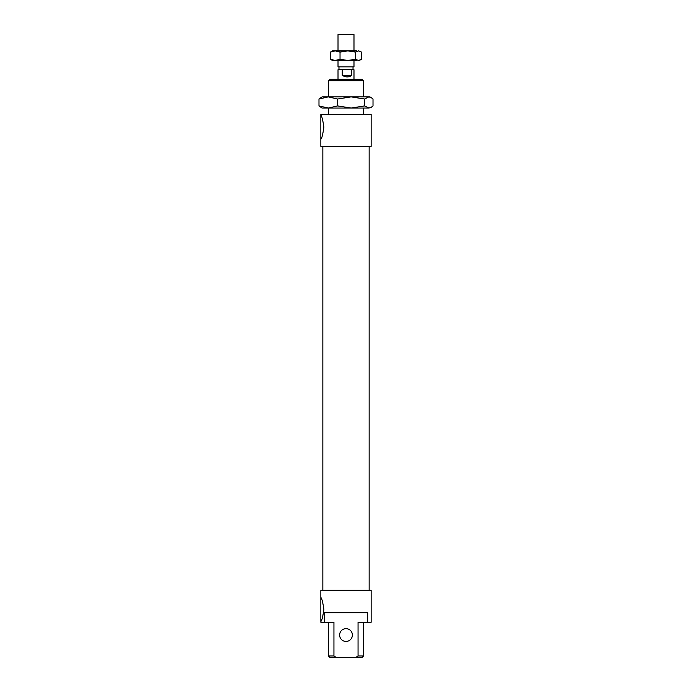 <?xml version="1.0" encoding="UTF-8"?>
<svg xmlns="http://www.w3.org/2000/svg" width="692" height="692" viewBox="0 0 692 692"><rect width="100%" height="100%" fill="white"/><g stroke="black" fill="none" stroke-linecap="round" stroke-linejoin="round"><path stroke-width="1.04" d="M328.432 655.964L329.868 657.4L336.156 657.4L333.942 655.964L328.432 655.964L328.432 622.264M333.942 655.964L333.942 622.264L324.332 622.264L324.332 612.688L367.668 612.688L367.668 622.264L358.058 622.264L358.058 655.964L355.844 657.4L336.156 657.4M352.384 635.04A6.384 6.384 0 0 0 342.808 629.512A6.384 6.384 0 0 0 342.808 640.576A6.384 6.384 0 0 0 352.384 635.04M355.844 657.4L362.132 657.4L363.568 655.964L358.058 655.964M328.432 80.748L363.568 80.748L362.132 79.312L329.868 79.312L328.432 80.748L328.432 96.88M328.432 114.448L328.432 108.056M320.846 139.196L320.846 115.244C321.797 115.945 322.809 119.906 323.882 127.138C322.835 134.456 321.823 138.478 320.846 139.196L320.846 146.384L371.154 146.384L371.154 114.448L320.846 114.448L320.846 115.244M320.846 621.468L320.846 597.516C321.797 598.208 322.809 602.178 323.882 609.41C322.835 616.728 321.823 620.75 320.846 621.468L320.846 622.264L324.332 622.264M367.668 622.264L371.154 622.264L371.154 590.328L320.846 590.328L320.846 597.516M322.844 590.328L322.844 146.384M351.726 75.324C348.898 77.435 345.74 77.435 342.255 75.324L342.255 69.736L351.726 69.736L351.726 75.324L342.255 75.324M338.016 79.312L338.016 69.736L342.255 69.736M351.726 69.736L353.984 69.736L353.984 79.312M338.016 60.472L338.016 66.856L353.984 66.856L353.984 60.472M338.016 50.888L338.016 34.6L353.984 34.6L353.984 50.888M318.986 105.919L328.302 108.056L322.048 108.056L318.986 105.919L318.986 99.017L322.048 96.88L369.952 96.88L371.137 97.563L368.827 96.88L364.641 99.017L351.129 96.88L337.627 99.017L328.302 96.88L318.986 99.017M328.302 108.056L337.627 105.919L351.129 108.056L328.302 108.056M351.129 108.056L364.641 105.919L368.827 108.056L332.904 108.056M371.137 107.381L368.827 108.056L371.137 107.381L373.014 105.919L373.014 99.017L371.137 97.563M364.641 105.919L364.641 99.017M337.627 105.919L337.627 99.017M356.752 60.472L332.428 60.472L330.465 59.261L335.248 60.472L340.031 59.261L347.799 60.472L355.567 59.261L358.551 60.472L361.535 59.261L361.535 52.099L358.551 50.888L360.679 51.528M360.679 59.832L358.551 60.472M358.551 50.888L355.567 52.099L347.799 50.888L356.752 50.888M347.799 50.888L340.031 52.099L335.248 50.888L347.799 50.888M335.248 50.888L330.465 52.099L332.428 50.888L335.248 50.888M330.465 59.261L330.465 52.099M340.031 59.261L340.031 52.099M355.567 59.261L355.567 52.099M363.568 655.964L363.568 622.264M363.568 114.448L363.568 108.056M363.568 96.88L363.568 80.748M369.156 590.328L369.156 146.384M353.024 69.736L353.024 66.856M338.976 69.736L338.976 66.856"/></g></svg>

